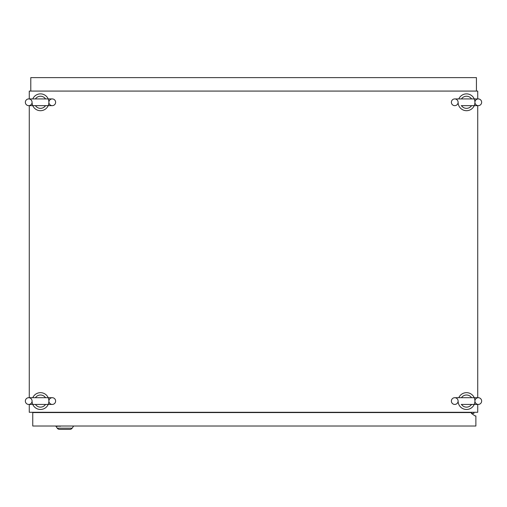 <?xml version="1.0" encoding="UTF-8"?>
<svg xmlns="http://www.w3.org/2000/svg" width="507" height="507" viewBox="0 0 507 507"><rect width="100%" height="100%" fill="white"/><g stroke="black" fill="none" stroke-linecap="round" stroke-linejoin="round"><path stroke-width="0.76" d="M25.35 401.069A3.365 3.365 0 0 0 28.715 404.434A3.365 3.365 0 0 0 32.074 401.069A3.365 3.365 0 0 0 28.715 397.703A3.365 3.365 0 0 0 25.35 401.069M55.618 401.069A3.365 3.365 0 0 1 52.259 404.434A3.365 3.365 0 0 1 48.894 401.069A3.365 3.365 0 0 1 52.259 397.703A3.365 3.365 0 0 1 55.618 401.069M45.529 404.434A6.065 6.065 0 0 1 35.439 404.434M32.778 397.703A8.41 8.41 0 0 1 48.894 401.069A8.41 8.41 0 0 1 40.484 409.479A8.41 8.41 0 0 1 32.074 401.069M35.439 397.703A6.065 6.065 0 0 1 45.529 397.703M25.35 102.287A3.365 3.365 0 0 0 28.715 105.652A3.365 3.365 0 0 0 32.074 102.287A3.365 3.365 0 0 0 28.715 98.922A3.365 3.365 0 0 0 25.35 102.287M55.618 102.287A3.365 3.365 0 0 1 52.259 105.652A3.365 3.365 0 0 1 48.894 102.287A3.365 3.365 0 0 1 52.259 98.922A3.365 3.365 0 0 1 55.618 102.287M45.529 105.652A6.065 6.065 0 0 1 35.439 105.652M32.778 98.922A8.41 8.41 0 0 1 48.894 102.287A8.41 8.41 0 0 1 40.484 110.697A8.41 8.41 0 0 1 32.074 102.287M35.439 98.922A6.065 6.065 0 0 1 45.529 98.922M451.382 102.287A3.365 3.365 0 0 0 454.741 105.652A3.365 3.365 0 0 0 458.106 102.287A3.365 3.365 0 0 0 454.741 98.922A3.365 3.365 0 0 0 451.382 102.287M481.65 102.287A3.365 3.365 0 0 1 478.285 105.652A3.365 3.365 0 0 1 474.926 102.287A3.365 3.365 0 0 1 478.285 98.922A3.365 3.365 0 0 1 481.65 102.287M471.561 105.652A6.065 6.065 0 0 1 461.471 105.652M458.81 98.922A8.41 8.41 0 0 1 474.926 102.287A8.41 8.41 0 0 1 466.516 110.697A8.41 8.41 0 0 1 458.106 102.287M461.471 98.922A6.065 6.065 0 0 1 471.561 98.922M451.382 401.069A3.365 3.365 0 0 0 454.741 404.434A3.365 3.365 0 0 0 458.106 401.069A3.365 3.365 0 0 0 454.741 397.703A3.365 3.365 0 0 0 451.382 401.069M481.65 401.069A3.365 3.365 0 0 1 478.285 404.434A3.365 3.365 0 0 1 474.926 401.069A3.365 3.365 0 0 1 478.285 397.703A3.365 3.365 0 0 1 481.65 401.069M471.561 404.434A6.065 6.065 0 0 1 461.471 404.434M458.81 397.703A8.41 8.41 0 0 1 474.926 401.069A8.41 8.41 0 0 1 466.516 409.479A8.41 8.41 0 0 1 458.106 401.069M461.471 397.703A6.065 6.065 0 0 1 471.561 397.703M29.273 404.434L29.273 412.28L477.727 412.28L477.727 404.434M473.912 412.28L473.912 413.401L471.39 413.401L475.034 415.924L475.877 415.924L475.877 426.013L32.752 426.013L32.752 412.559L471.39 412.559L471.39 413.401L475.034 415.924M477.727 98.922L477.727 91.076L29.273 91.076L29.273 98.922M29.273 105.652L29.273 397.703M477.727 397.703L477.727 105.652M55.928 426.292L57.253 428.181A2.801 2.801 0 0 0 59.547 429.378L69.858 429.378A2.801 2.801 0 0 0 72.152 428.181L73.673 426.013M57.253 428.181A2.801 2.801 0 0 0 59.547 429.378L60.219 429.378L59.547 429.378A2.801 2.801 0 0 1 57.253 428.181L72.152 428.181A2.801 2.801 0 0 1 69.858 429.378A2.801 2.801 0 0 0 72.152 428.181M48.919 426.013L46.764 426.013M54.604 426.013L49.642 426.013M60.282 426.013L62.95 426.013M60.282 426.292L58.204 426.013M58.204 426.292L57.481 426.013M57.481 426.292L55.326 426.013M476.434 91.076L476.434 77.622L30.788 77.622L30.788 91.076M28.715 404.434L52.259 404.434M52.259 397.703L28.715 397.703M28.715 105.652L52.259 105.652M52.259 98.922L28.715 98.922M461.25 105.652L478.285 105.652M478.285 98.922L454.741 98.922M461.25 404.434L478.285 404.434M478.285 397.703L454.741 397.703"/></g></svg>
